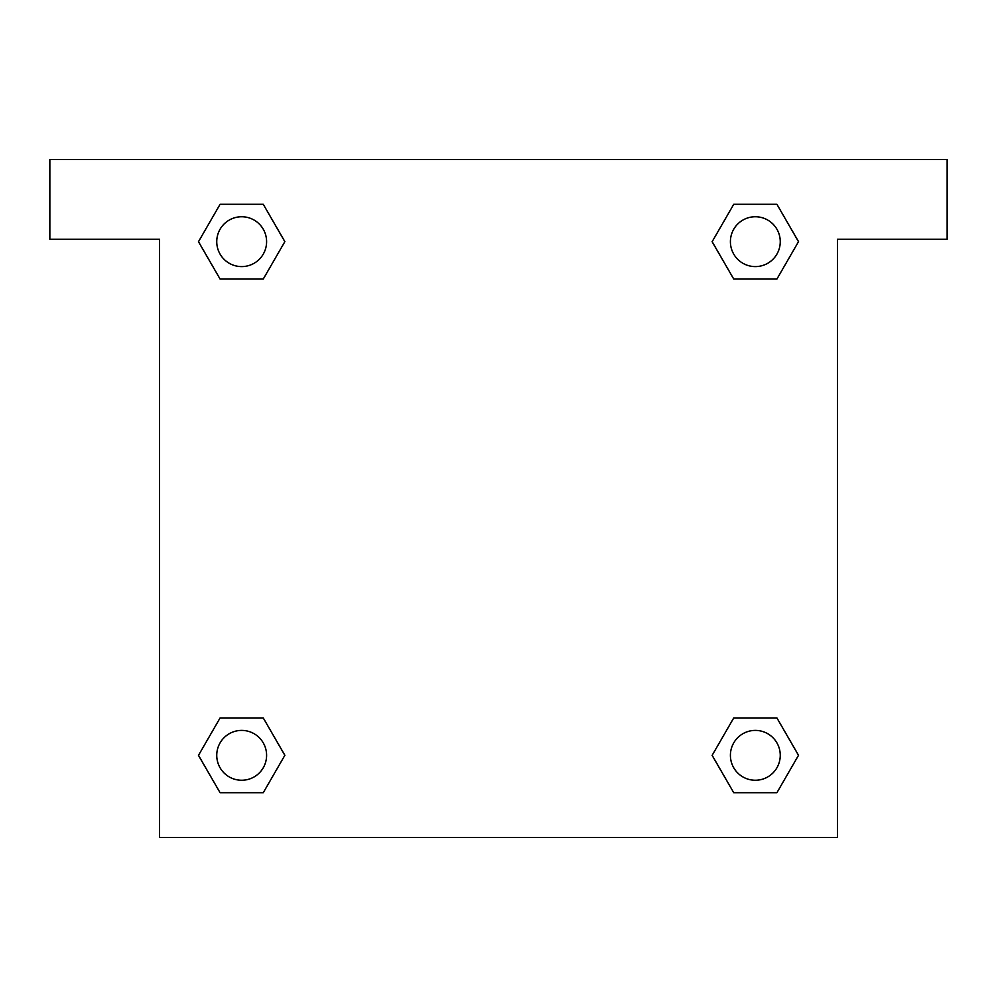 <?xml version="1.0" encoding="UTF-8"?>
<svg xmlns="http://www.w3.org/2000/svg" width="997" height="997" viewBox="0 0 997 997"><rect width="100%" height="100%" fill="white"/><g stroke="black" fill="none" stroke-linecap="round" stroke-linejoin="round"><path stroke-width="1.5" d="M947.15 159.52L49.85 159.52L49.85 239.28L159.52 239.28L159.52 837.48L837.48 837.48L837.48 239.28L947.15 239.28L947.15 159.52M220.088 279.06L263.258 279.06L220.088 279.06L198.503 241.673L220.088 204.285L263.258 204.285L284.843 241.673L263.258 279.06L220.088 279.06L198.453 241.698M263.258 204.285L220.088 204.285L263.258 204.285L284.893 241.648M263.258 717.94L220.088 717.94L263.258 717.94L284.843 755.327L263.258 792.715L220.088 792.715L198.503 755.327L220.088 717.94L263.258 717.94L284.893 755.302M220.088 792.715L263.258 792.715L220.088 792.715L198.453 755.352M776.912 717.94L733.742 717.94L776.912 717.94L798.497 755.327L776.912 792.715L733.742 792.715L712.157 755.327L733.742 717.94L776.912 717.94L798.547 755.302M733.742 792.715L776.912 792.715L733.742 792.715L712.107 755.352M733.742 279.06L776.912 279.06L733.742 279.06L712.157 241.673L733.742 204.285L776.912 204.285L798.497 241.673L776.912 279.06L733.742 279.06L712.107 241.698M776.912 204.285L733.742 204.285L776.912 204.285L798.547 241.648M780.252 755.327A24.925 24.925 0 0 0 742.865 733.742A24.925 24.925 0 0 0 742.865 776.912A24.925 24.925 0 0 0 780.252 755.327M266.598 755.327A24.925 24.925 0 0 0 229.21 733.742A24.925 24.925 0 0 0 229.21 776.912A24.925 24.925 0 0 0 266.598 755.327M780.252 241.673A24.925 24.925 0 0 0 742.865 220.088A24.925 24.925 0 0 0 742.865 263.258A24.925 24.925 0 0 0 780.252 241.673M266.598 241.673A24.925 24.925 0 0 0 229.21 220.088A24.925 24.925 0 0 0 229.21 263.258A24.925 24.925 0 0 0 266.598 241.673"/></g></svg>
